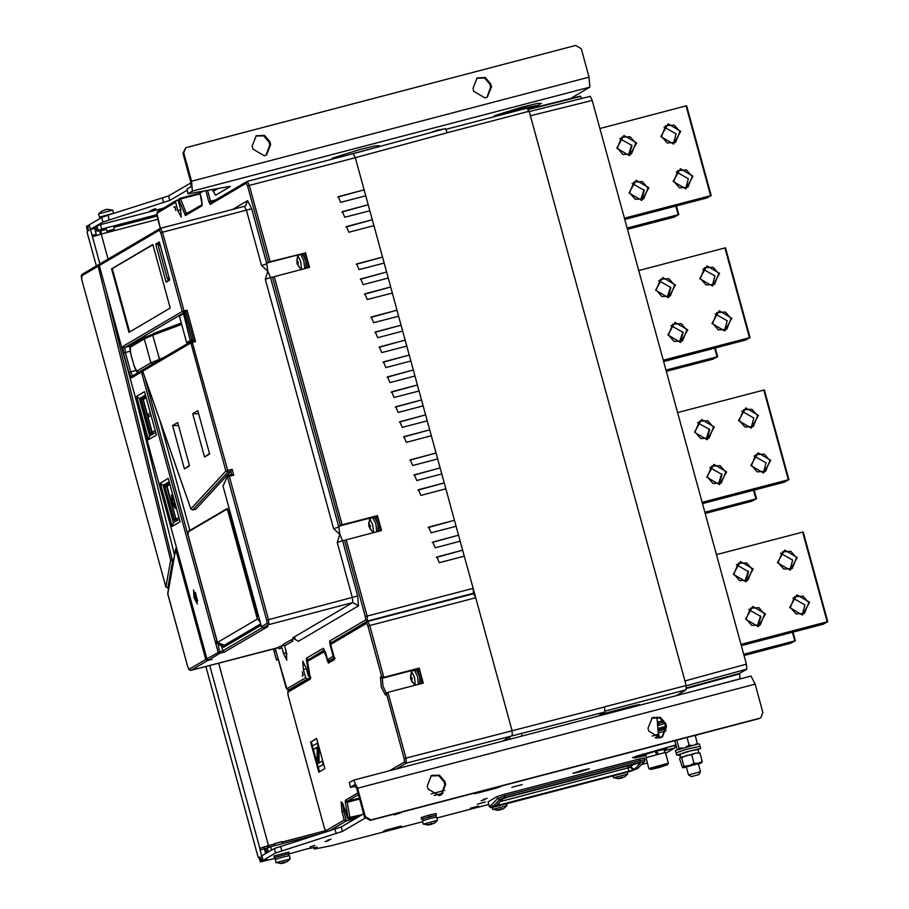 <?xml version="1.0" encoding="UTF-8"?>
<svg xmlns="http://www.w3.org/2000/svg" width="909" height="909" viewBox="0 0 909 909"><rect width="100%" height="100%" fill="white"/><g stroke="black" fill="none" stroke-linecap="round" stroke-linejoin="round"><path stroke-width="1.36" d="M416.481 670.319L419.515 676.341L419.913 683.443M415.277 685.17L414.459 677.228L411.345 671.058L410.925 679.443M410.902 679.546L414.822 685.284M410.857 679.512L412.391 682.364L411.47 679.103L412.3 678.773L410.675 677.069L410.584 674.921L410.573 678.455M217.137 641.118L217.308 642.595L222.944 645.924L222.126 646.401L216.478 643.072L216.785 639.8M233.693 475.157L231.545 474.214L230.75 471.328L232.09 469.283L233.693 475.157L229.284 476.316L228.602 474.987M193.469 589.952L197.321 604.008L194.106 597.736L193.469 589.952M310.162 677.285L308.356 676.16L306.106 667.933L302.777 661.229L303.367 669.547L305.617 677.773L307.492 678.887L288.835 689.863L286.949 688.749L305.617 677.773M203.127 191.254L199.957 193.117L202.162 204.684L186.106 213.831L185.413 215.558L179.073 200.196L178.278 200.662L180.527 208.877L181.198 217.16L177.778 210.502L175.528 202.275L156.871 213.251L157.552 211.524L156.678 214.388L160.325 228.341M173.687 498.177L171.551 494.848L172.085 502.336L175.085 508.37L175.198 503.722M171.631 494.848L172.233 502.302L175.153 508.336M174.562 506.086L174.289 501.086L172.221 497.098M172.494 502.098L174.494 506.12L174.142 501.132L172.142 497.109L172.494 502.098M368.747 522.459L368.849 525.936L370.667 529.845L369.747 526.584L370.577 526.243L368.952 524.55L368.747 522.459M373.554 532.651L372.735 524.709L369.611 518.539L368.849 525.936M369.179 527.027L373.088 532.765M369.134 526.993L369.781 526.777M374.758 517.8L377.792 523.823L378.189 530.924M297.186 263.849L298.868 266.553L297.845 264.644L298.3 262.031L297.459 262.371L296.857 259.235L297.198 263.758M301.561 269.473L300.743 261.542L297.618 255.361L296.857 262.769M297.141 263.815L301.095 269.598M302.754 254.634L305.799 260.656L306.197 267.757M286.346 653.014L286.744 653.832M285.926 650.662L286.369 652.912M415.833 670.478L416.299 669.354L419.379 675.148L420.628 683.761M319.525 771.752L318.309 767.287M317.161 763.117L313.435 749.493M312.491 746.039L311.321 741.744L316.673 738.597M319.036 747.221L319.025 762.856M323.706 764.299L318.161 767.321L317.161 763.674L317.173 747.255L313.298 749.539L312.366 746.119L317.298 743.21L318.298 746.868L318.286 763.287L322.172 761.003L323.104 764.424L318.161 767.321M317.173 747.493L313.298 749.539M367.725 621.449L473.68 593.713L475.68 597.736L369.679 625.472L383.871 677.364L419.208 668.115L423.299 683.068L387.961 692.317L385.382 695.09L381.291 687.079L380.473 677.137L381.712 676.41L383.871 677.364L382.359 678.25L382.905 686.079L386.268 693.249M310.583 741.937L318.843 772.15L324.888 768.594L316.616 738.392L311.321 741.744M358.271 816.918L349.101 819.316L347.556 818.373L348.011 817.748L362.021 814.714M355.521 818.532L346.352 820.941L344.204 819.986L341.954 811.76L341.148 801.818L345.25 809.862M416.39 669.342L417.776 668.967L420.856 674.762L422.106 683.375M419.208 668.115L417.731 668.979M502.427 741.176L512.369 735.336L511.972 730.359L473.1 588.316L473.509 593.282L367.497 621.029L365.623 619.915L365.35 616.597L344.488 540.344L342.534 540.764L339.841 534.401L333.546 528.708L338.784 527.061L340.398 525.391L272.495 277.177L274.245 276.631L342.148 524.845L340.398 525.391M317.9 743.062L317.298 743.21M318.9 746.709L318.298 746.868M322.763 760.844L322.172 761.003M323.695 764.264L323.104 764.424M381.712 676.41L367.929 626.028L366.566 623.358L330.683 644.458L334.228 659.729L328.433 663.138L325.536 654.844L325.956 653.844M326.172 654.616L325.536 654.844L324.002 651.855L324.524 650.753M324.343 650.412L324.002 651.855L307.447 661.32M153.985 363.282L138.475 372.304M130.226 347.238L130.907 345.511L144.986 337.194L144.304 338.921L130.226 347.238L130.771 353.862L134.021 365.85L135.611 370.179L137.339 372.179L138.657 372.27L136.77 371.156L150.849 362.839L163.961 357.407M134.043 365.827L136.77 371.156M130.907 345.511L129.862 347.465L130.271 351.885L134.055 365.85M302.265 671.933L302.936 674.16M175.312 207.627L175.039 206.945M174.903 206.979L174.221 207.377L174.017 206.638L175.221 207.309L175.926 210.718L175.255 207.65M303.061 674.978L302.879 674.171M208.763 659.9L206.888 658.786L219.887 651.617L222.83 650.855L224.432 652.128L220.023 653.276L208.763 659.9L211.308 659.23M275.245 648.412L286.949 688.749M284.619 645.856L282.733 644.754L290.971 639.902L292.846 641.015L284.619 645.856L286.255 651.844L286.846 660.161L283.506 653.457L281.87 647.469L279.677 648.765L278.347 647.333M284.29 645.242L279.995 646.367L281.87 647.469M302.322 671.899L303.083 675.273L302.458 676.16L302.254 675.41L302.947 675.001M302.254 675.41L303.072 675.194M137.111 403.732L174.483 555.263M290.971 639.902L292.437 639.516L292.846 641.015M302.106 254.793L302.583 253.668L305.663 259.463L306.912 268.075M302.674 253.656L304.061 253.281L307.128 259.076L308.378 267.689M298.368 262.326L296.868 262.724M297.152 263.769L297.788 263.599M297.459 262.371L298.322 262.144M296.948 262.826L298.391 262.44M300.697 254.577L303.89 260.713L304.708 268.655M374.11 517.96L374.576 516.835L377.655 522.63L378.905 531.242M374.667 516.823L376.053 516.448L379.133 522.243L380.371 530.856M370.361 525.504L368.861 525.891M369.463 525.538L370.315 525.311M368.94 525.993L370.395 525.618M372.69 517.744L375.883 523.891L376.701 531.822M169.631 483.361L167.267 484.656L166.631 486.383L165.211 486.872L165.563 485.281L164.881 486.997L174.21 519.766L164.484 487.235L173.483 520.141L175.755 521.005L174.21 519.766L175.642 519.278L177.13 520.539L175.255 521.255M143.463 397.972L142.122 398.415L141.486 400.142L150.485 433.036L151.667 434.491L152.621 434.275L149.78 433.388L152.03 434.286L153.405 433.809M151.53 434.525L149.758 433.411L140.781 400.494L149.758 433.411M150.417 413.106L148.053 414.493L148.667 416.731L151.03 415.345M150.428 413.141L148.201 414.447L148.803 416.652M185.868 312.435L186.209 313.105L184.732 313.491L184.391 312.821L185.868 312.435L184.391 312.821M192.004 340.636L184.732 313.491L182.993 314.037L179.391 316.162L186.618 342.454L193.412 339.421L193.481 340.25L189.027 342.67L186.618 342.454L187.561 343.011M192.367 340.909L193.481 340.25M193.412 339.421L186.209 313.105M145.815 396.324L143.861 397.824M169.551 483.043L167.586 484.554M337.296 542.412L342.534 540.764L357.635 595.974L358.441 605.905L298.334 641.265L292.687 637.936L352.794 602.576L352.397 597.611L337.296 542.412L339.841 534.401L338.784 527.061L270.541 277.597L272.495 277.177M267.837 271.234L270.541 277.597L265.303 279.233L267.837 271.234L261.553 265.53L266.791 263.894L267.837 271.234M174.221 207.036L174.982 206.832L174.221 207.036M178.278 200.662L178.959 198.935L180.152 198.31L180.607 198.991L186.39 213.66M180.164 198.298L199.923 193.128L180.152 198.31L179.073 200.196L180.607 198.991L200.128 193.878M178.244 199.957L176.221 200.548L175.528 202.275M247.339 181.391L353.294 153.644L355.294 157.666L249.282 185.413L270.155 261.678L267.166 262.951L266.791 263.894L251.691 208.695L247.589 200.684L232.886 209.331M308.356 676.16L309.935 675.955M308.89 678.523L307.492 678.887M472.055 594.134L473.509 593.282M206.888 658.786L99.297 265.53L99.99 263.803L160.098 228.454L159.416 230.17L99.297 265.53M148.451 439.717L136.589 396.358L144.554 391.677L156.416 435.036L148.451 439.717L149.655 436.013L155.712 432.457M168.279 478.395L180.141 521.766L172.176 526.447L160.314 483.077L168.279 478.395M128.93 332.376L170.244 308.083L152.86 244.532L111.546 268.825L128.93 332.376M158.416 244.157L155.916 244.816L165.938 281.449L166.279 282.12L169.574 280.177L169.506 279.358L159.484 242.714L158.348 243.339L158.745 245.362M155.916 244.816L155.848 243.987L159.143 242.044L159.484 242.714M195.333 592.293L197.639 601.099M445.387 128.646L353.34 153.644L445.387 128.646L447.387 132.669L355.294 157.666L365.725 195.799L340.693 202.343L338.307 196.685L364.089 189.822L337.796 197.06M365.725 195.799L369.815 210.752L344.784 217.296L342.398 211.638L368.179 204.775L341.886 212.013M369.815 210.752L373.906 225.705L348.874 232.25L346.488 226.591L372.27 219.728L345.977 226.966M373.906 225.705L384.132 263.087L359.1 269.632L356.714 263.974L382.496 257.099L356.203 264.349M384.132 263.087L388.223 278.04L363.191 284.585L360.805 278.927L386.586 272.052L360.294 279.302M388.223 278.04L392.313 292.993L367.281 299.538L364.895 293.88L390.677 287.005L364.384 294.255M392.313 292.993L398.653 316.173L373.622 322.718L371.236 317.048L397.017 310.185L370.724 317.434M398.653 316.173L402.744 331.126L377.712 337.671L375.326 332.001L401.108 325.138L374.815 332.387M402.744 331.126L406.834 346.079L381.803 352.624L379.417 346.954L405.198 340.091L378.905 347.34M406.834 346.079L410.925 361.032L385.893 367.577L383.507 361.907L409.289 355.044L382.996 362.293M410.925 361.032L415.015 375.985L389.984 382.53L387.598 376.86L413.379 369.997L387.086 377.246M415.015 375.985L419.106 390.938L394.074 397.483L391.688 391.813L417.47 384.95L391.177 392.199M419.106 390.938L423.196 405.891L398.165 412.436L395.779 406.766L421.56 399.903L395.267 407.152M423.196 405.891L427.287 420.844L402.255 427.389L399.869 421.719L425.651 414.856L399.358 422.106M427.287 420.844L431.377 435.797L406.357 442.342L403.96 436.672L429.741 429.809L403.448 437.059M431.377 435.797L437.718 458.965L412.697 465.522L410.3 459.852L436.081 452.989L409.789 460.238M437.718 458.965L441.808 473.919L416.788 480.475L414.39 474.805L440.172 467.942L413.879 475.191M441.808 473.919L445.899 488.872L420.878 495.428L418.481 489.758L444.262 482.895L417.97 490.144M445.899 488.872L456.125 526.254L431.105 532.81L428.707 527.14L454.489 520.278L428.196 527.527M456.125 526.254L460.215 541.207L435.195 547.763L432.798 542.094L458.579 535.231L432.286 542.48M460.215 541.207L464.306 556.16L439.286 562.716L436.888 557.047L462.67 550.184L436.377 557.433M132.521 375.906L130.612 371.883L128.862 372.429L123.544 352.987L123.01 346.363L182.289 311.492L186.981 310.174L195.571 341.579L190.89 342.898L191.572 341.17L143.383 369.508L142.781 371.463M186.981 310.174L184.811 312.719M190.981 509.131L192.788 509.983L195.742 509.21L230.772 471.317L227.829 472.078L227.67 470.442L232.09 469.283M195.571 341.579L193.333 340.33M357.635 595.974L266.723 620.12L227.534 476.861L229.284 476.316L268.473 619.574L268.871 624.551L263.383 627.778L267.61 626.665M192.708 510.006L195.662 509.233M160.12 245.078L158.416 246.089L167.37 278.836L169.426 279.063M169.347 278.779L168.176 279.472M167.37 278.836L169.085 277.824M158.416 246.089L159.973 244.532M165.938 281.449L168.449 280.836L168.051 279.37M168.381 279.415L169.494 279.313M159.882 244.169L158.995 245.112M159.677 244.714L158.893 244.748M145.485 395.074L139.429 398.631L149.655 436.013M142.713 398.222L139.429 398.631L136.589 396.358M160.314 483.077L163.154 485.361L173.38 522.743L172.176 526.447M169.21 481.804L163.154 485.361L167.495 484.247M173.38 522.743L179.437 519.187M258.486 615.723L259.849 620.711M260.179 621.949L258.281 614.984M261.076 625.233L223.353 647.413L222.944 645.924M227.75 643.288L228.114 644.617M344.488 540.344L346.238 539.798L367.1 616.052L365.35 616.597M342.148 524.845L377.485 515.596L381.575 530.549L346.238 539.798M377.485 515.596L376.008 516.46M304.015 253.293L270.155 261.678M305.481 252.429L309.571 267.382L274.245 276.631M152.917 244.737L112.284 268.632L129.612 331.978M112.284 268.632L111.546 268.825M292.437 639.516L295.084 637.959M262.269 627.653L222.83 650.855L221.637 646.504M189.89 530.424L159.473 419.242M172.551 425.548L177.653 422.537L189.515 465.908L184.413 468.908L172.551 425.548L178.494 425.594M192.697 413.697L197.798 410.698L209.661 454.057L204.559 457.057L192.697 413.697L198.639 413.754M204.559 457.057L209.536 453.591M184.413 468.908L189.39 465.431M142.599 397.812L143.77 397.517M527.027 108.171L446.126 129.351L527.027 108.171L528.788 111.375M685.897 685.647L604.485 706.907L686.181 685.477L686.102 689.863L676.16 695.715M600.792 714.338L634.618 705.532L639.516 704.543L639.709 705.248M657.23 720.292L658.105 723.689L657.537 724.03M657.014 717.701L658.207 717.394M619.813 710.452L599.031 715.406L604.905 711.917L406.357 763.083L396.415 768.923M387.961 692.317L405.959 758.106L604.496 706.952L604.905 711.917M447.387 132.669L529.106 111.284L686.181 685.477M590.236 96.399L529.174 111.546L590.236 96.399L592.236 100.422L746.448 664.138L746.857 669.115L739.642 673.353L739.96 679.012M664.695 723.45L657.661 725.677M678.341 695.135L678.284 694.465M658.627 725.121L658.491 723.462L664.024 721.939M658.491 723.462L658.082 721.962L663.172 720.667M658.082 721.962L657.298 721.098M580.362 96.115L527.913 109.16L580.362 96.115L581.715 98.513M95.604 226.602L100.456 224.637L101.683 229.125L96.763 231.079L100.967 230.75L101.24 234.056L92.502 236.794L89.65 226.409M163.154 208.229L100.456 224.637M96.343 265.951L87.298 232.909L87.162 231.25L88.537 230.443L87.582 225.796L88.696 225.148L89.366 226.489M267.019 859.346L261.428 861.3L259.94 856.971L258.554 857.789L257.883 856.448L205.911 666.479M262.542 860.653L259.815 848.37L209.774 665.468M94.593 228.284L96.24 234.306L91.82 235.454M96.627 235.351L96.24 234.306M269.041 847.12L268.541 845.631L259.815 848.37L264.235 847.211L264.36 848.87L259.951 850.017M265.667 853.608L264.36 848.87M265.86 860.141L261.44 861.3L266.951 859.494M264.235 847.211L268.541 845.631L218.626 663.15M268.098 847.404L267.723 846.12M265.78 848.642L270.621 846.677L271.564 850.131M322.888 832.996L270.621 846.677M99.604 230.863L100.354 234.295M156.712 214.717L101.683 229.125M411.186 678.057L412.038 677.841M412.084 678.023L410.584 678.409M410.675 678.512L412.118 678.137M410.868 679.455L411.504 679.296M414.413 670.263L417.606 676.41L418.424 684.341M683.102 332.66L680.114 341.875M670.831 287.801L667.842 297.016M679.512 342L682.875 331.865M667.24 297.152L670.603 287.005M666.354 371.372L712.951 359.18L717.678 356.623L666.013 370.111M697.544 422.696L709.611 429.548L707.111 438.956M713.451 427.287L707.781 420.799L699.328 421.333L695.044 432.105L700.714 438.592L709.168 438.058L713.451 427.287M709.815 467.556L721.882 474.407L719.383 483.815M725.723 472.146L720.053 465.658L711.599 466.192L707.316 476.964L712.986 483.452L721.439 482.918L725.723 472.146M769.889 460.59L764.23 454.102L755.777 454.636L751.493 465.408L757.152 471.896L765.605 471.362L769.889 460.59M753.993 456L766.048 462.851L763.549 472.26M757.617 415.731L751.959 409.243L743.505 409.777L739.222 420.549L744.88 427.037L753.334 426.503L757.617 415.731M741.721 411.141L753.777 417.992L751.277 427.4M706.725 477.077L713.895 464.385L726.598 471.873L719.417 484.565L706.725 477.077M750.891 465.522L758.072 452.818L770.764 460.318L763.594 473.01L750.891 465.522M694.453 432.218L701.623 419.526L714.326 427.014L707.145 439.706L694.453 432.218M738.619 420.662L745.8 407.959L758.492 415.458L751.323 428.15L738.619 420.662M702.521 503.552L784.194 482.179L788.921 479.634L702.18 502.302M788.308 479.759L763.765 390.041L764.378 389.916L788.91 479.634L764.378 389.916M763.765 390.041L677.637 412.584M658.684 280.642L670.751 287.494L668.251 296.902M674.592 285.233L668.922 278.745L660.468 279.279L656.184 290.051L661.854 296.539L670.308 296.016L674.592 285.233M670.956 325.502L683.023 332.353L680.523 341.761M686.863 330.092L681.193 323.604L672.74 324.138L668.456 334.91L674.126 341.398L682.579 340.864L686.863 330.092M731.029 318.536L725.371 312.048L716.906 312.582L712.633 323.354L718.292 329.842L726.745 329.308L731.029 318.536M715.122 313.946L727.189 320.797L724.689 330.206M718.758 273.677L713.099 267.189L704.634 267.723L700.35 278.495L706.02 284.983L714.474 284.449L718.758 273.677M702.85 269.087L714.917 275.938L712.417 285.346M667.854 335.023L675.035 322.331L687.738 329.819L680.557 342.523L667.854 335.023M712.031 323.468L719.201 310.776L731.904 318.264L724.723 330.956L712.031 323.468M655.582 290.164L662.763 277.472L675.467 284.96L668.285 297.663L655.582 290.164M699.76 278.608L706.929 265.917L719.633 273.404L712.451 286.096L699.76 278.608M663.661 361.509L745.335 340.125L750.061 337.58L663.32 360.248M749.448 337.705L724.905 247.987L725.518 247.862L750.05 337.58L725.518 247.862M724.905 247.987L638.777 270.53M619.824 138.588L631.891 145.44L629.392 154.86M635.732 143.19L630.062 136.702L621.608 137.225L617.325 148.008L622.995 154.485L631.448 153.962L635.732 143.19M632.096 183.448L644.163 190.299L641.663 199.719M648.003 188.049L642.333 181.561L633.88 182.084L629.596 192.856L635.266 199.344L643.72 198.821L648.003 188.049M692.169 176.482L686.511 169.994L678.046 170.528L673.762 181.3L679.432 187.788L687.886 187.254L692.169 176.482M676.262 171.892L688.329 178.743L685.829 188.152M679.898 131.623L674.228 125.135L665.774 125.669L661.491 136.441L667.161 142.929L675.614 142.395L679.898 131.623M663.99 127.033L676.057 133.884L673.558 143.292M628.994 192.969L636.175 180.277L648.878 187.765L641.697 200.469L628.994 192.969M673.171 181.414L680.341 168.722L693.044 176.21L685.863 188.902L673.171 181.414M616.722 148.11L623.904 135.418L636.607 142.918L629.426 155.609L616.722 148.11M660.9 136.555L668.07 123.863L680.773 131.35L673.592 144.042L660.9 136.555M624.801 219.455L706.475 198.071L711.202 195.526L624.449 218.194M710.588 195.651L686.045 105.933L686.659 105.808L711.19 195.526L686.659 105.808M686.045 105.933L599.906 128.476M736.404 564.75L748.471 571.602L745.971 581.01M752.311 569.341L746.653 562.853L738.188 563.387L733.904 574.158L739.574 580.646L748.027 580.112L752.311 569.341M748.675 609.609L760.742 616.461L758.242 625.869M764.583 614.2L758.924 607.712L750.459 608.246L746.175 619.018L751.845 625.506L760.299 624.972L764.583 614.2M808.749 602.644L803.09 596.156L794.636 596.69L790.353 607.462L796.011 613.95L804.476 613.416L808.749 602.644M792.853 598.054L804.908 604.905L802.408 614.314M796.477 557.785L790.819 551.297L782.365 551.831L778.081 562.603L783.74 569.091L792.205 568.557L796.477 557.785M780.581 553.195L792.637 560.046L790.137 569.454M745.585 619.131L752.754 606.439L765.458 613.927L758.276 626.619L745.585 619.131M789.751 607.564L796.932 594.872L809.624 602.372L802.454 615.063L789.751 607.564M733.313 574.272L740.483 561.58L753.186 569.068L746.005 581.76L733.313 574.272M777.479 562.716L784.66 550.013L797.352 557.512L790.182 570.204L777.479 562.716M741.38 645.606L823.054 624.233L827.781 621.688L741.04 644.356M827.179 621.813L802.636 532.095L803.238 531.97L827.769 621.676L803.238 531.97M802.636 532.095L716.497 554.638M721.962 474.714L718.974 483.929M709.69 429.855L706.702 439.07M718.383 484.054L721.735 473.919M706.1 439.195L709.463 429.059M705.214 513.426L751.811 501.223L756.538 498.677L704.873 512.165M760.822 616.768L757.833 625.983M748.55 571.909L745.562 581.124M757.242 626.108L760.594 615.972M744.971 581.249L748.323 571.113M744.085 655.469L790.671 643.277L795.398 640.731L743.732 654.219M644.231 190.606L641.254 199.821M631.96 145.747L628.983 154.962M640.652 199.957L644.015 189.811M628.38 155.098L631.744 144.951M627.494 229.318L674.092 217.126L678.818 214.581L627.153 228.057M276.711 653.776L274.734 648.458M278.143 659.014L276.45 660.014L273.404 648.81L276.45 660.014L278.302 659.57M310.014 846.904L314.889 845.336L310.014 846.904M394.154 814.964L401.244 812.669L394.154 814.964M327.274 840.359L331.001 839.155L327.274 840.359M483.349 799.511L487.065 798.307L483.349 799.511M325.081 841.643L328.808 840.45L325.081 841.643M481.145 800.795L484.872 799.602L481.145 800.795M511.767 787.353L522.164 784.569L511.767 787.353M485.451 801.999L477.282 804.181L485.451 801.999M478.588 806.033L470.419 808.215L478.588 806.033M582.601 770.207L572.863 773.343L579.59 771.98L589.327 768.844L582.601 770.207M660.139 737.835L662.411 736.892L666.524 726.552L665.706 723.564L660.264 717.337L652.151 717.849L648.037 728.189L648.856 731.177L660.139 737.835M661.991 737.131L665.695 727.041L664.877 724.041L659.661 717.917L651.742 718.099M439.297 795.636L441.558 794.693L445.671 784.353L444.853 781.365L439.422 775.138L431.298 775.65L427.185 785.99L428.003 788.978L439.297 795.636M441.138 794.932L444.853 784.842L444.035 781.854L438.82 775.718L430.889 775.9M637.777 768.435L630.221 771.366L494.769 806.817L490.792 807.635L489.212 806.465L491.224 805.249L493.11 806.351L491.19 807.487L494.769 806.817L630.221 771.366L637.777 768.435L644.731 761.151L644.981 759.765L640.016 760.515L639.584 758.924L644.481 757.924L644.981 759.765M499.564 799.545L497.655 798.454L504.563 795.966L640.016 760.515L640.175 762.151L504.722 797.602L499.564 799.545L493.11 806.351L496.064 805.579L503.188 798.704M500.575 801.465L630.676 767.151L634.459 769.355L637.402 768.594L644.549 761.367M643.845 761.787L640.175 762.151M491.224 805.249L497.655 798.454L497.143 796.557L504.131 794.375L504.722 797.602M489.212 806.465L488.088 801.886L489.315 806.374L491.19 807.487M496.814 805.272L502.029 799.284L507.188 797.341L638.743 763.015M502.029 799.284L507.04 797.375M639.584 758.924L504.131 794.375M497.143 796.557L488.088 801.886M385.552 830.11L383.496 831.326L401.494 826.008L385.552 830.11M313.98 847.381L314.321 848.961L315.105 848.892L330.262 845.927L422.594 821.759M349.397 782.581L350.374 787.308L349.397 782.581L353.567 780.138L357.578 788.183L755.106 684.136L751.004 676.137M356.033 786.512L350.374 787.308M665.593 753.356L674.876 747.891L675.467 745.266L666.445 747.63M647.288 762.946L641.652 764.424M274.302 848.517L275.529 853.006L342.443 831.44L341.216 826.951L274.302 848.517L261.849 855.858L263.076 860.334L261.86 855.846M365.35 816.589L364.532 817.077L370.168 820.407L370.997 819.929L365.35 816.589L357.578 788.183M755.106 684.136L762.878 712.554L760.822 717.724L758.867 718.678L760.822 717.724M656.843 738.074L659.593 737.426L658.264 732.961M656.196 737.972L658.036 736.892L658.377 734.404L656.98 717.156M350.624 787.069L354.749 784.649L356.748 788.671L364.532 817.077M370.168 820.407L758.867 718.678M370.997 819.929L759.685 718.19M363.623 813.771L341.216 826.951M364.986 818.18L342.443 831.44M695.26 735.904L697.044 734.858M436.865 818.02L488.667 804.465M495.098 787.717L495.291 788.398L477.623 793.023L473.953 793.773L475.464 792.853M501.961 785.91L500.404 786.319M495.291 788.398L500.529 786.762M275.529 853.006L263.087 860.323L266.257 859.903M265.405 860.255L266.314 860.107M265.439 860.38L261.724 861.221M259.951 857.028L259.042 857.528L260.269 862.016L259.11 857.46M259.667 857.13L260.894 861.618L261.758 861.346M260.894 861.618L260.338 861.937M275.404 858.266L260.269 862.016M314.4 848.892L317.252 847.097L307.344 848.836L288.346 854.074L289.221 853.608L288.812 852.119L273.961 856.096L274.245 857.71L289.221 853.608M658.366 732.938L665.922 730.961M662.695 736.608L659.593 737.426M646.038 757.617L648.821 768.548L668.285 763.219L665.343 752.447L646.038 757.617M655.173 751.493L656.162 751.232L657.423 754.061M656.503 754.3L655.105 751.334L645.697 754.345L646.356 757.458M664.774 752.425L663.968 749.459L656.696 750.914L658.082 753.891M645.663 754.913L642.97 755.061L655.764 750.993L666.729 748.698L664.081 749.88M656.162 751.232L656.696 750.914M662.786 766.207L654.037 768.503L662.695 765.889M691.419 776.638L688.647 774.9L700.532 771.718L698.896 774.593L691.419 776.638L698.896 774.593M695.294 744.505L697.305 743.38L697.055 744.141M674.705 740.699L677.341 749.55M686.193 746.823L689.124 745.198L691.76 745.346M678.637 749.096L678.978 748.175L682.182 747.982M697.305 743.38L695.112 735.358M689.124 745.198L687.011 737.483M678.978 748.175L676.785 740.165M688.545 775.002L686.34 766.901L698.226 763.742M698.43 764.037L701.498 762.89L698.396 763.219L702.259 761.469L701.646 762.776M683.92 766.276L681.591 757.765L680.386 757.515L679.625 758.924L682.579 767.741L683.92 766.276L689.227 765.617L694.078 763.299L698.396 763.219L683.159 767.685L686.443 767.321M702.259 761.469L699.93 752.97L695.612 753.05L691.749 754.788L686.443 755.447L681.591 757.765M694.078 763.299L691.749 754.788M680.25 757.606L695.612 753.05L699.93 752.97M700.669 748.698L699.362 743.914L698.396 743.914L675.398 750.47L676.057 752.868L685.545 749.573L700.021 746.312L685.545 749.573L676.057 752.868L676.705 755.254L686.204 751.97L699.714 748.698L698.01 749.88M677.023 752.868L676.057 752.868M679.591 754.913L676.705 755.254M698.737 752.516L697.896 749.459L690.374 750.982L679.818 754.254L680.83 757.299M679.841 754.345L680.318 757.561M679.523 754.425L680.443 757.481M155.803 208.661L152.087 209.865L155.803 208.661M153.61 209.956L149.894 211.161L153.61 209.956M444.251 128.953L437.513 130.101L429.241 133.032M485.099 97.99L487.372 97.047L491.485 86.707L490.667 83.719L485.224 77.492L477.111 78.004L472.998 88.343L473.816 91.332L485.099 97.99M486.951 97.274L490.655 87.196L489.837 84.196L484.622 78.072L476.702 78.254M264.246 155.791L266.519 154.848L270.632 144.508L269.814 141.52L264.371 135.293L256.258 135.805L252.145 146.144L252.963 149.133L264.246 155.791M266.098 155.087L269.803 144.997L268.984 142.009L263.769 135.873L255.849 136.055M188.015 193.822L187.038 189.083L188.015 193.822L230.227 186.3M102.91 221.989L101.683 217.512L107.932 215.24L168.585 195.946L169.813 200.423L102.91 221.989L90.457 229.318L94.661 228.534M589.066 77.185L581.294 48.779L575.647 45.45L185.822 147.656L183.766 152.826L191.538 181.232L589.066 77.185L589.873 87.128L570.363 98.604M183.766 152.826L182.936 153.303L185.822 147.656M213.479 189.311L214.41 190.765L218.467 188.379M212.104 189.572L215.592 195.265L230.307 186.629M187.038 189.083L191.117 186.686L190.708 181.72L182.936 153.303M188.265 193.572L192.344 191.174L191.538 181.232M190.97 182.777L168.585 195.946M187.049 190.288L169.813 200.423M101.683 217.512L89.23 224.83L90.457 229.318M89.139 230.329L87.639 231L86.491 226.443L87.719 230.931M88.264 230.602L87.514 225.955M87.037 226.125L86.491 226.443M94.877 229.329L96.195 228.977M422.469 819.111L429.605 816.509L435.57 815.532M421.481 819.168L421.197 817.555L429.196 815.021L436.047 813.578L436.456 815.078M275.234 857.653L274.245 857.71M275.677 859.244L275.291 857.346L288.289 853.869L288.778 855.664M422.912 820.713L422.526 818.816L435.525 815.328L436.013 817.123M112.75 210.059L106.626 209.354L101.547 211.229L98.547 213.979L112.75 210.059L113.648 213.285L100.092 216.91L100.331 218.308M501.177 808.896L501.336 809.464L501.575 808.783L496.689 810.305L499.655 809.919M506.904 805.726L492.917 809.385L498.939 810.237M503.938 808.408L501.336 809.464M500.348 809.646L503.575 808.624M500.734 809.817L500.541 809.09M431.639 823.599L431.798 824.168L432.036 823.486L427.15 825.02L430.116 824.622M437.365 820.429L423.378 824.099L429.4 824.952M434.4 823.111L431.798 824.168M430.809 824.361L434.036 823.338M423.264 824.213L422.503 820.895L430.105 818.486L436.615 817.123L437.49 820.316M431.196 824.52L431.002 823.804M105.91 209.672L105.228 209.945M113.648 213.285L100.024 217.171M106.944 231.147L114.364 229.159L106.944 231.147M621.915 777.297L622.063 777.865L622.313 777.184L617.416 778.706L620.393 778.32M627.642 774.127L613.655 777.786L619.677 778.638M624.665 776.809L622.063 777.865M621.074 778.047L624.301 777.025M621.472 778.218L621.267 777.49M284.403 862.141L284.562 862.698L284.812 862.016L279.915 863.55L282.892 863.164M290.13 858.971L276.143 862.63L282.165 863.482M287.164 861.652L284.562 862.698M283.574 862.891L286.801 861.868M276.029 862.743L275.279 859.437L282.869 857.028L289.38 855.653L290.255 858.857M274.518 843.7L281.926 841.632L282.46 843.586M283.96 863.05L283.767 862.334M306.333 668.774L303.367 669.547M342.738 803.408L343.693 811.214L345.465 810.748M380.473 677.137L382.359 678.25L416.22 669.388M389.631 770.707L404.482 761.969L404.21 758.651L386.62 694.362M324.32 650.355L308.174 659.843L307.492 661.57L310.139 679.103L287.892 692.192L288.164 695.499L324.445 828.133L325.808 830.803L344.204 819.986M345.25 809.828L347.499 818.055M359.055 816.452L349.897 818.861L348.011 817.748L345.318 802.147L345.363 800.215L357.896 792.841M358.419 794.75L347.238 801.318L359.35 798.147M359.6 799.056L347.227 802.295L349.908 817.884L349.101 819.316M341.954 811.76L343.693 811.214L346.352 820.941L329.206 831.019M404.21 758.651L405.959 758.106L406.357 763.083L404.482 761.969M366.566 623.358L367.668 621.449L369.679 625.472L367.929 626.028M345.363 800.215L347.238 801.318L347.227 802.295L345.318 802.147M330.683 644.458L331.376 642.731L367.668 621.449L473.68 593.713M331.376 642.731L330.66 644.481L333.967 656.446M334.228 659.729L334.91 658.002M328.433 663.138L329.126 661.411L334.307 658.366M327.07 660.468L327.819 660.207M310.139 679.103L310.833 677.375M287.892 692.192L288.573 690.465L310.219 677.739M288.573 690.465L287.687 691.851L288.164 695.533M325.808 830.803L326.672 831.815M387.575 692.476L386.075 693.362L385.382 695.09M152.723 363.952L150.849 362.839L144.304 338.921L152.735 335.251L159.7 359.919M144.986 337.194L181.277 323.025L153.496 333.478L152.735 335.251L181.641 324.354M176.857 549.036L175.687 549.422L167.779 593.884L187.674 666.615L189.049 669.274L205.786 659.434L175.687 549.422L176.505 547.741M167.756 593.907L187.652 666.638L188.97 669.683L190.81 670.41M167.597 587.975L168.71 587.703M99.422 265.973L98.172 266.189L170.665 560.149L165.87 586.998L81.708 279.358L81.265 275.677L82.151 274.291L81.708 279.358L165.87 586.998L167.835 587.93L172.619 561.114L170.665 560.149L173.733 559.455M212.081 659.389L207.672 660.548L207.718 659.798M189.049 669.274L190.924 670.388L207.672 660.548L205.786 659.434L206.979 659.036M81.458 276.018L98.172 266.189L98.854 264.462L82.151 274.291M156.871 213.251L160.359 228.329M290.232 689.499L288.721 689.886M277.7 647.685L279.995 646.367M279.677 648.765L277.79 647.651L190.879 670.41L278.631 647.674M286.301 652.719L283.506 653.457M105.308 287.494L172.619 561.114L173.483 560.887M260.247 622.199L257.611 618.938M217.524 642.481L224.296 645.322L217.512 642.47L188.072 534.799L217.524 642.458L257.372 619.029L227.92 511.369L228.625 511.142L257.52 616.756M227.92 511.369L226.83 509.233L227.284 508.461L228.625 511.142L229.784 510.835M188.277 531.401L188.072 534.799M227.318 508.461L188.129 531.458L188.061 534.81M226.83 509.233L187.856 532.151M164.506 487.213L165.199 485.497L164.484 487.235L173.483 520.141L176.346 521.005M167.654 484.531L166.972 486.247L175.971 519.141L177.528 520.3M169.949 484.497L166.631 486.383L175.642 519.278L178.948 517.403M165.199 485.497L165.79 485.167M176.346 520.993L173.505 520.118M142.065 398.437L143.929 397.801L143.247 399.528L152.246 432.423L153.803 433.582M153.428 433.798L151.905 432.548L142.906 399.653L141.145 400.278L150.155 433.173L155.223 430.673M146.224 397.778L142.906 399.653L143.963 397.778M141.838 398.551L140.781 400.494L141.838 398.551M179.425 316.139L186.629 342.488M191.129 340.909L190.186 340.352L183.334 313.173L179.766 315.275M261.485 626.687L223.08 486.213L227.602 475.805L223.057 486.235L261.485 626.687L263.383 627.778L261.508 626.665L266.996 623.438L268.871 624.551L352.794 602.576L358.441 605.905M333.546 528.708L265.303 279.233M261.553 265.53L246.453 210.331L244.487 206.309L245.532 205.854L247.589 200.684M251.691 208.695L162.529 232.295L160.518 228.273L244.441 206.309L160.575 228.273M246.169 183.288L210.218 204.434L210.899 202.718L247.282 181.391L249.282 185.413L247.543 185.959L246.169 183.288L247.282 181.391L353.294 153.644M210.218 204.434L208.854 201.775L210.593 201.219L211.195 202.548M323.797 649.333L327.581 659.65L333.205 656.343L329.933 644.379L330.615 644.129M329.933 644.379L329.66 641.061L331.467 642.674M329.66 641.061L365.623 619.915M464.306 556.16L473.1 588.316L367.1 616.052L367.497 621.029L332.944 641.811M184.47 214.194L188.742 212.274M185.413 215.558L202.014 205.798L202.139 204.65M201.832 200.684L202.116 204.161M202.082 204.434L202.014 205.798M199.957 193.151L201.787 200.207M207.638 190.413L210.593 201.219L215.717 199.889M208.854 201.775L205.832 190.742M180.743 209.718L177.778 210.502M334.16 657.4L333.205 656.343L333.842 656.105M325.377 652.264L327.581 659.65L329.422 660.763M334.251 657.934L329.444 660.763L327.592 659.684M323.729 649.049L325.615 652.798M323.093 648.401L306.503 658.161L308.299 659.775M324.138 650.003L309.776 658.9M310.071 676.739L309.151 675.694L306.458 660.104L307.651 660.354M306.458 660.104L306.503 658.161M218.251 645.651L220.023 653.276L218.137 652.173L141.486 371.951L131.6 377.758L128.862 372.429M160.779 232.84L162.529 232.295L184.038 310.946L184.175 312.605L182.289 311.492L160.779 232.84L159.416 230.17M339.057 196.367L337.966 197.014M343.147 211.32L342.057 211.967M347.238 226.273L346.147 226.92M357.464 263.655L356.373 264.303M361.555 278.608L360.464 279.256M365.645 293.562L364.554 294.209M371.986 316.741L370.895 317.389M376.076 331.694L374.985 332.342M380.167 346.647L379.076 347.295M384.257 361.6L383.166 362.248M388.348 376.553L387.257 377.201M392.438 391.506L391.347 392.154M396.529 406.459L395.438 407.107M400.619 421.412L399.528 422.049M404.721 436.365L403.619 437.002M411.061 459.534L409.959 460.181M415.152 474.487L414.049 475.134M419.242 489.44L418.14 490.087M429.468 526.822L428.366 527.47M433.559 541.775L432.457 542.423M437.649 556.728L436.547 557.376M142.77 371.531L141.486 371.951L142.168 370.224L132.282 376.042L131.6 377.758M130.135 351.181L123.544 352.987M123.01 346.363L124.885 347.477L125.294 352.442L130.612 371.883L135.793 370.52M185.72 312.48L184.175 312.605L124.885 347.477L130.328 346.045M143.383 369.508L142.702 371.361L190.901 509.017L192.753 510.006L227.829 472.078L225.932 470.987L190.89 342.898L142.702 371.236L190.89 508.892L225.932 470.987L227.67 470.442L191.947 341.011L193.424 340.625L191.947 341.011M231.556 474.203L227.807 475.498M267.803 626.619L224.432 652.128M266.996 623.438L266.723 620.12M223.148 485.156L223.091 486.247M155.848 243.987L158.348 243.339M339.159 526.118L374.497 516.869M267.166 262.951L302.504 253.702M268.405 262.224L247.543 185.959M145.031 378.008L216.706 639.981M686.102 689.863L605.144 711.054M658.105 723.689L657.514 723.837M603.701 713.622L603.94 714.463M634.891 706.509L634.618 705.532M657.9 728.495L665.524 726.405L657.9 728.507M686.306 687.988L739.642 673.353M739.562 673.91L686.352 688.511M718.053 684.75L739.96 678.739M746.857 669.115L685.931 685.806M684.954 680.989L746.448 664.138M658.105 731.063L666.013 728.893L658.105 731.075M665.808 727.495L657.991 729.643M580.658 96.445L528.095 109.512M592.236 100.422L530.333 115.773M157.836 219.239L101.24 234.056L108.08 259.042M325.422 830.746L282.051 842.098M274.541 844.063L268.541 845.631M99.91 263.849L92.502 236.794M100.967 230.75L106.364 229.329M113.875 227.364L156.984 216.081M98.183 230.216L96.956 225.739M95.593 226.546L96.82 231.022M268.303 852.051L267.132 847.767M265.758 848.586L266.928 852.858M715.292 347.988L717.655 356.623L715.315 347.988M717.065 356.748L714.713 348.147M754.163 490.042L756.515 498.677L754.175 490.042M755.924 498.802L753.572 490.19M793.023 632.096L795.386 640.731L793.034 632.085M794.784 640.856L792.432 632.244M676.432 205.934L678.796 214.569L676.455 205.934M678.205 214.706L675.853 206.093M635.232 756.515L675.796 744.96L632.584 757.617L634.857 757.867L645.81 755.47M666.524 726.552L665.695 727.041M445.671 784.353L444.853 784.842M640.425 763.06L634.459 769.355L628.664 771.321L495.507 805.908M630.676 767.151L633.323 764.355M629.562 765.333L630.142 767.457L633.914 769.684M507.188 797.341L639.232 762.958M627.801 765.798L628.664 771.321M499.098 803.033L499.109 805.238M444.853 781.365L444.035 781.854M665.706 723.564L664.877 724.041M398.222 827.463L398.04 826.838M664.297 750.664L674.876 747.891M281.79 850.733L280.563 846.245M334.955 829.224L336.182 833.712M434.184 795.477L443.115 793.148M431.207 793.864L444.683 790.341M652.048 736.063L658.377 734.404M655.037 737.676L658.036 736.892M433.309 775.059L432.184 775.354M654.162 717.258L653.037 717.553M477.623 793.023L477.43 792.341M650.492 769.275L667.274 764.878L650.492 769.275M336.784 157.961L376.406 147.372M336 158.177L332.228 158.143L360.237 149.383L375.644 145.77L379.439 145.792L377.633 146.622M498.746 115.579L522.175 108.41L538.582 105.194L539.935 104.001M497.95 115.784L494.189 115.761L522.198 106.989L537.594 103.376L541.4 103.399L539.582 104.228M491.485 86.707L490.655 87.196M270.632 144.508L269.803 144.997M269.814 141.52L268.984 142.009M490.667 83.719L489.837 84.196M535.344 107.307L527.515 108.489M107.932 215.24L109.16 219.728M163.563 202.696L162.336 198.207M216.308 189.651L213.967 190.265M192.344 191.174L589.873 87.128M418.629 683.795L419.992 683.432M376.894 531.276L378.269 530.913M304.901 268.098L306.265 267.746M285.733 649.946L286.017 651.923M286.301 652.98L286.858 654.389M342.545 802.908L347.556 818.373M333.933 656.434L334.376 658.593M308.174 659.843L307.435 661.445L310.287 677.966M288.13 695.521L324.422 828.156L326.558 831.849M165.87 586.998L168.676 587.839M176.482 547.638L175.642 548.763L167.722 593.225M275.234 648.356L286.153 687.874L287.676 689.795L290.21 689.511M301.458 254.963L302.833 254.6M302.583 253.668L304.061 253.281M297.618 255.361L300.765 254.543M373.463 518.13L374.826 517.778M374.576 516.835L376.053 516.448M369.611 518.539L372.758 517.71M260.713 623.904L224.296 645.322M143.929 397.801L145.906 396.642M141.474 398.767L140.759 400.517M244.441 206.309L245.532 205.854M157.552 211.524L176.221 200.548M263.371 627.778L267.7 626.642M266.871 852.892L265.712 848.631M96.763 231.079L95.536 226.591M411.345 671.058L414.493 670.228M415.186 670.649L416.549 670.297M416.299 669.354L417.776 668.967M314.321 848.961L313.889 847.393M751.107 676.091L353.567 780.138M510.04 739.187L509.46 737.051M522.061 736.04L521.255 733.086M648.821 768.548L650.651 769.48L659.014 767.548L667.581 764.753L668.285 763.219M642.777 755.254L642.447 754.084M666.729 748.698L666.388 747.437M698.317 763.651L700.532 771.718M377.962 146.394L376.928 147.224M536.094 107.114L538.582 105.194M496.678 116.113L497.496 115.829M334.728 158.507L335.535 158.223M89.218 224.841L90.445 229.329M492.803 809.499L492.235 807.431M507.029 805.613L506.518 803.749M504.018 808.362L507.017 805.647M434.479 823.065L437.479 820.35M98.547 213.979L99.422 217.171M106.001 228L106.876 231.204M113.511 226.034L114.364 229.159M613.53 777.911L612.973 775.877M627.755 774.014L627.244 772.15M624.756 776.763L627.744 774.048M274.95 845.552L274.438 843.677M287.255 861.607L290.244 858.891"/></g></svg>

